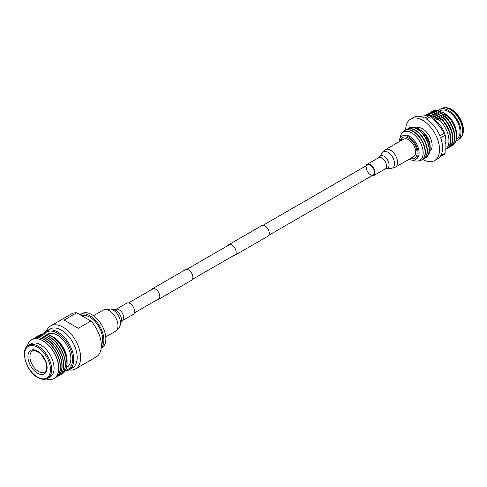 <?xml version="1.0" encoding="UTF-8"?>
<svg xmlns="http://www.w3.org/2000/svg" width="487" height="487" viewBox="0 0 487 487"><rect width="100%" height="100%" fill="white"/><g stroke="black" fill="none" stroke-linecap="round" stroke-linejoin="round"><path stroke-width="0.73" d="M233.693 255.547A6.124 3.537 -120 0 0 234.911 255.261A6.124 3.537 -120 0 0 235.848 250.361A6.124 3.537 -120 0 0 231.849 244.967A6.124 3.537 -120 0 0 228.787 244.663A6.124 3.537 -120 0 0 227.934 245.57M234.911 255.261L268.008 236.152A6.124 3.537 -120 0 0 268.946 231.252A6.124 3.537 -120 0 0 264.946 225.852A6.124 3.537 -120 0 0 261.89 225.554L228.787 244.663M157.313 299.651A6.124 3.537 -120 0 0 158.525 299.365A6.124 3.537 -120 0 0 159.462 294.458A6.124 3.537 -120 0 0 155.469 289.065A6.124 3.537 -120 0 0 152.407 288.761A6.124 3.537 -120 0 0 151.548 289.668M158.525 299.365L191.628 280.256A6.124 3.537 -120 0 0 192.566 275.35A6.124 3.537 -120 0 0 188.566 269.956A6.124 3.537 -120 0 0 185.504 269.652L152.407 288.761M134.601 311.4A6.483 3.744 60 0 1 133.255 314.371L122.377 320.653A6.483 3.744 60 0 0 123.716 317.682A6.483 3.744 60 0 0 120.886 311.163A6.483 3.744 60 0 0 115.894 309.428L126.772 303.145A6.483 3.744 60 0 1 131.77 304.88A6.483 3.744 60 0 1 134.601 311.4M425.711 157.678A17.008 9.819 -120 0 0 425.863 157.593A17.008 9.819 -120 0 0 428.475 143.963A17.008 9.819 -120 0 0 417.359 128.97A17.008 9.819 -120 0 0 408.855 128.13A17.008 9.819 -120 0 0 408.703 128.215M430.137 148.669L430.137 146.477A13.466 7.774 -120 0 0 420.61 129.986L418.71 128.891A16.15 9.326 60 0 1 430.137 148.669A16.15 9.326 60 0 1 428.499 154.525M423.708 158.835A17.008 9.819 -120 0 0 423.86 158.75A17.008 9.819 -120 0 0 426.466 145.12A17.008 9.819 -120 0 0 415.356 130.126A17.008 9.819 -120 0 0 406.846 129.286A17.008 9.819 -120 0 0 406.7 129.372M407.741 128.866A17.008 9.819 60 0 1 408.55 128.3A17.008 9.819 60 0 1 417.061 129.14A17.008 9.819 60 0 1 428.17 144.134A17.008 9.819 60 0 1 425.565 157.764A17.008 9.819 60 0 1 424.67 158.184M421.705 159.992A17.008 9.819 -120 0 0 421.858 159.906A17.008 9.819 -120 0 0 424.463 146.277A17.008 9.819 -120 0 0 413.347 131.283A17.008 9.819 -120 0 0 404.843 130.443A17.008 9.819 -120 0 0 404.697 130.528M405.738 130.023A17.008 9.819 60 0 1 406.548 129.457A17.008 9.819 60 0 1 415.052 130.303A17.008 9.819 60 0 1 426.168 145.29A17.008 9.819 60 0 1 423.562 158.92A17.008 9.819 60 0 1 422.667 159.34M412.994 160.217A16.339 9.436 -120 0 0 423.154 152.035A16.339 9.436 -120 0 0 411.618 132.829A16.339 9.436 -120 0 0 400.144 137.955M402.305 132.896A17.008 9.819 60 0 1 404.545 130.613A17.008 9.819 60 0 1 413.049 131.46A17.008 9.819 60 0 1 424.165 146.447A17.008 9.819 60 0 1 421.553 160.083A17.008 9.819 60 0 1 418.461 160.874M440.138 120.66L435.518 117.33L429.747 114.658L433.941 118.238L440.138 120.66A19.839 11.457 -120 0 1 445.416 149.533M425.821 115.133A19.845 11.457 60 0 1 426.6 114.609A19.845 11.457 60 0 1 431.312 113.745L435.944 117.081L441.727 119.759A19.845 11.457 60 0 1 446.445 148.985A19.845 11.457 60 0 1 445.605 149.393M446.445 148.985L446.865 148.742A19.845 11.457 -120 0 0 442.153 119.51L437.521 116.168L431.738 113.495A19.845 11.457 -120 0 0 427.02 114.366L426.6 114.609M427.842 113.964A19.845 11.457 60 0 1 428.603 113.453A19.845 11.457 60 0 1 433.314 112.582L437.947 115.924L443.736 118.597A19.845 11.457 60 0 1 448.448 147.829A19.845 11.457 60 0 1 447.626 148.231M448.448 147.829L448.874 147.579A19.845 11.457 -120 0 0 444.156 118.353L439.53 115.011L433.74 112.339A19.845 11.457 -120 0 0 429.023 113.209L428.603 113.453M429.851 112.807A19.845 11.457 60 0 1 430.605 112.296A19.845 11.457 60 0 1 435.323 111.426L439.95 114.768L445.739 117.44A19.845 11.457 60 0 1 450.451 146.672A19.845 11.457 60 0 1 449.629 147.074M450.451 146.672L450.877 146.423A19.845 11.457 -120 0 0 446.165 117.197L441.532 113.855L435.743 111.182A19.845 11.457 -120 0 0 431.032 112.047L430.605 112.296M432.06 111.566A19.784 11.42 60 0 1 437.423 110.354L441.959 113.611L447.596 116.229A19.784 11.42 60 0 1 456.496 136.415A19.784 11.42 60 0 1 451.808 145.777M456.264 139.221L456.629 139.014A16.302 9.411 -120 0 0 459.131 125.95A16.302 9.411 -120 0 0 448.478 111.584A16.302 9.411 -120 0 0 440.327 110.774L439.791 111.085M456.496 136.415L456.496 133.572A16.302 9.411 -120 0 0 444.972 113.605L437.423 110.354M455.869 140.846A17.721 10.233 -120 0 0 457.336 140.238A17.721 10.233 -120 0 0 460.057 126.042A17.721 10.233 -120 0 0 448.478 110.427A17.721 10.233 -120 0 0 439.621 109.545A17.721 10.233 -120 0 0 438.282 110.598M446.348 107.682A17.489 10.099 -120 0 1 450.761 109.289A17.489 10.099 -120 0 1 462.315 135.343L462.65 134.528A16.899 9.758 -120 0 0 451.486 109.356A16.899 9.758 -120 0 0 447.218 107.804L441.301 108.577L439.621 109.545M410.322 158.561A12.047 6.958 -120 0 0 414.607 158.36A12.047 6.958 -120 0 0 416.452 148.705A12.047 6.958 -120 0 0 408.581 138.089A12.047 6.958 -120 0 0 402.56 137.492A12.047 6.958 -120 0 0 400.241 141.102M403.078 137.237A12.047 6.958 -120 0 0 401.245 140.524M409.159 159.237A13.466 7.774 -120 0 0 415.314 159.59L416.318 159.012A13.466 7.774 -120 0 0 418.382 148.218A13.466 7.774 -120 0 0 409.585 136.354A13.466 7.774 -120 0 0 402.852 135.684L401.848 136.263A13.466 7.774 -120 0 0 399.078 141.772M415.314 159.59A13.466 7.774 -120 0 0 417.383 148.797A13.466 7.774 -120 0 0 408.581 136.932A13.466 7.774 -120 0 0 401.848 136.263M429.918 151.098A13.466 7.774 -120 0 0 431.245 140.153A13.466 7.774 -120 0 0 422.619 128.83A13.466 7.774 -120 0 0 416.507 127.862M420.61 129.986L418.71 128.891A16.15 9.326 60 0 0 412.83 127.375M422.613 159.383A23.96 13.831 -120 0 0 422.619 159.383A23.96 13.831 -120 0 0 434.593 160.57L437.6 158.835A23.96 13.831 -120 0 0 439.901 156.863L444.345 154.294A23.96 13.831 -120 0 0 445.106 153.21L445.106 135.191A23.96 13.831 -120 0 0 444.345 133.231C440.522 127.235 436.017 121.628 430.831 116.417A23.96 13.831 -120 0 0 430.07 115.961A23.96 13.831 -120 0 0 429.315 115.541L419.173 116.277M434.593 160.57A23.96 13.831 -120 0 0 438.27 141.376A23.96 13.831 -120 0 0 422.619 120.265A23.96 13.831 -120 0 0 410.638 119.078A23.96 13.831 -120 0 0 405.677 130.047M445.106 135.191L440.662 137.76A23.96 13.831 -120 0 1 440.662 155.779L445.106 153.21M430.831 116.417L426.381 118.986A23.96 13.831 -120 0 1 439.901 135.8L444.345 133.231M445.617 144.018A17.721 10.233 -120 0 0 433.442 119.108A17.721 10.233 -120 0 0 433.351 119.053M447.596 116.229L443.468 112.74L444.972 113.605M435.743 111.182L435.323 111.426M433.74 112.339L433.314 112.582M431.738 113.495L431.312 113.745M441.727 119.759L442.153 119.51M429.747 114.658A19.839 11.457 -120 0 0 424.707 115.717M443.736 118.597L444.156 118.353M445.739 117.44L446.165 117.197M410.638 119.078L413.646 117.343A23.96 13.831 -120 0 1 424.865 118.11L429.315 115.541M411.326 157.983A12.047 6.958 -120 0 0 415.088 158.038M366.315 167.625A5.759 3.324 -120 0 0 368.829 173.421A5.759 3.324 -120 0 0 373.273 174.967A5.759 3.324 -120 0 0 374.466 172.331A5.759 3.324 -120 0 0 371.952 166.53A5.759 3.324 -120 0 0 367.508 164.99L263.102 225.268M371.788 175.825A6.483 3.744 -120 0 0 373.632 175.588A6.483 3.744 -120 0 0 374.972 172.623A6.483 3.744 -120 0 0 372.147 166.097A6.483 3.744 -120 0 0 367.149 164.363A6.483 3.744 -120 0 0 366.023 165.842M395.493 167.126L413.621 156.656A10.081 5.82 -120 0 0 415.709 152.041A10.081 5.82 -120 0 0 411.308 141.894A10.081 5.82 -120 0 0 403.54 139.197L385.412 149.661L382.058 152.912A9.363 5.406 -120 0 1 389.503 153.362A9.363 5.406 -120 0 1 394.531 163.687A9.363 5.406 -120 0 1 391 168.405L395.493 167.126A10.081 5.82 -120 0 0 397.581 162.506A10.081 5.82 -120 0 0 393.186 152.364A10.081 5.82 -120 0 0 385.412 149.661M101.211 348.004A19.845 11.457 60 0 0 103.853 340.066A19.845 11.457 60 0 0 95.257 320.16A19.845 11.457 60 0 0 79.996 314.718L81.901 313.616A19.845 11.457 60 0 1 97.193 318.936A19.845 11.457 60 0 1 105.856 338.909A19.845 11.457 60 0 1 101.746 347.992L101.168 348.327M81.81 315.765A18.147 10.477 60 0 1 95.379 321.822A18.147 10.477 60 0 1 102.647 339.372A18.147 10.477 60 0 1 101.345 345.131M43.915 333.778A22.396 12.93 60 0 1 46.746 330.971L50.149 328.999A22.396 12.93 60 0 1 67.413 335.001A22.396 12.93 60 0 1 77.189 357.543A22.396 12.93 60 0 1 72.551 367.795L69.142 369.767A22.396 12.93 60 0 1 65.295 370.808M46.521 331.105A24.807 14.324 60 0 1 50.648 325.931A24.807 14.324 60 0 1 69.769 332.578A24.807 14.324 60 0 1 80.599 357.543A24.807 14.324 60 0 1 75.461 368.903A24.807 14.324 60 0 1 68.91 369.889M65.605 370.266A21.55 12.443 -120 0 0 72.575 359.509A21.55 12.443 -120 0 0 61.648 336.322A21.55 12.443 -120 0 0 44.536 333.784M46.746 330.971A22.396 12.93 60 0 1 64.004 336.967A22.396 12.93 60 0 1 73.781 359.509A22.396 12.93 60 0 1 69.142 369.767M50.648 325.931L71.4 313.951A24.807 14.324 60 0 1 76.696 312.812L64.095 320.093L78.304 328.293L90.911 321.018A24.807 14.324 60 0 1 101.345 345.563A24.807 14.324 60 0 1 96.207 356.922L75.461 368.903M76.696 312.812L90.911 321.018M66.652 367.435L66.908 367.289A19.139 11.049 -120 0 0 69.842 351.955A19.139 11.049 -120 0 0 57.338 335.086A19.139 11.049 -120 0 0 47.775 334.143L47.513 334.289M39.964 334.879A22.396 12.93 60 0 1 40.062 334.825A22.396 12.93 60 0 1 51.263 335.933L53.57 337.266A19.139 11.049 60 0 1 67.103 360.703L67.103 363.369A22.396 12.93 60 0 1 62.464 373.62A22.396 12.93 60 0 1 62.366 373.675M39.167 335.397A22.396 12.93 60 0 1 39.873 334.934A22.396 12.93 60 0 1 51.068 336.048A22.396 12.93 60 0 1 65.702 355.784A22.396 12.93 60 0 1 62.269 373.73A22.396 12.93 60 0 1 61.514 374.113M60.711 374.631A22.396 12.93 -120 0 0 60.814 374.57A22.396 12.93 -120 0 0 64.247 356.624A22.396 12.93 -120 0 0 49.613 336.888A22.396 12.93 -120 0 0 38.412 335.78A22.396 12.93 -120 0 0 38.309 335.841M37.505 336.359A22.396 12.93 60 0 1 38.205 335.896A22.396 12.93 60 0 1 49.406 337.004A22.396 12.93 60 0 1 64.041 356.746A22.396 12.93 60 0 1 60.607 374.692A22.396 12.93 60 0 1 59.852 375.069M59.043 375.593A22.396 12.93 -120 0 0 59.146 375.532A22.396 12.93 -120 0 0 62.58 357.586A22.396 12.93 -120 0 0 47.951 337.85A22.396 12.93 -120 0 0 36.75 336.736A22.396 12.93 -120 0 0 36.647 336.797M35.837 337.321A22.396 12.93 60 0 1 36.543 336.858A22.396 12.93 60 0 1 47.744 337.966A22.396 12.93 60 0 1 62.373 357.708A22.396 12.93 60 0 1 58.939 375.654A22.396 12.93 60 0 1 58.19 376.031M57.381 376.554A22.396 12.93 -120 0 0 57.484 376.494A22.396 12.93 -120 0 0 60.918 358.548A22.396 12.93 -120 0 0 46.283 338.806A22.396 12.93 -120 0 0 35.088 337.698A22.396 12.93 -120 0 0 34.985 337.759M34.175 338.282A22.396 12.93 60 0 1 34.881 337.82A22.396 12.93 60 0 1 46.076 338.928A22.396 12.93 60 0 1 60.711 358.663A22.396 12.93 60 0 1 57.277 376.615A22.396 12.93 60 0 1 56.522 376.993M55.719 377.516A22.396 12.93 -120 0 0 55.822 377.455A22.396 12.93 -120 0 0 59.256 359.509A22.396 12.93 -120 0 0 44.621 339.768A22.396 12.93 -120 0 0 33.42 338.66A22.396 12.93 -120 0 0 33.317 338.721M32.513 339.244A22.396 12.93 60 0 1 33.213 338.782A22.396 12.93 60 0 1 44.414 339.889A22.396 12.93 60 0 1 59.049 359.625A22.396 12.93 60 0 1 55.615 377.577A22.396 12.93 60 0 1 54.861 377.955M54.1 378.448A22.396 12.93 -120 0 0 54.154 378.417A22.396 12.93 -120 0 0 57.588 360.465A22.396 12.93 -120 0 0 42.959 340.73A22.396 12.93 -120 0 0 31.758 339.622A22.396 12.93 -120 0 0 31.704 339.652M28.563 345.228L30.967 343.84A19.139 11.049 60 0 1 40.537 344.79A19.139 11.049 60 0 1 53.04 361.652A19.139 11.049 60 0 1 50.106 376.987L47.702 378.381A19.139 11.049 60 0 0 50.636 363.04A19.139 11.049 60 0 0 38.132 346.178A19.139 11.049 60 0 0 28.563 345.228C19.76 349.033 25.914 371.423 37.706 377.474C41.59 379.623 44.92 379.927 47.702 378.381M27.412 346.062A22.396 12.93 60 0 1 31.643 339.689A22.396 12.93 60 0 1 42.844 340.797A22.396 12.93 60 0 1 57.472 360.532A22.396 12.93 60 0 1 54.039 378.484A22.396 12.93 60 0 1 46.405 378.959M53.57 337.266L51.263 335.933A22.396 12.93 60 0 1 67.103 363.369M45.188 360.544A4.31 2.49 60 0 1 42.753 356.326M115.894 309.428L114.415 309.799A7.81 4.511 60 0 1 121.549 320.02A7.81 4.511 60 0 1 121.312 321.737L120.216 325.279A10.671 6.161 60 0 0 120.539 322.936A10.671 6.161 60 0 0 110.805 308.983L103.201 310.097A12.242 7.068 60 0 1 112.637 313.378A12.242 7.068 60 0 1 117.982 325.7A12.242 7.068 60 0 1 115.443 331.306C117.799 329.894 119.388 327.885 120.216 325.279M462.315 135.343L459.022 139.27A17.721 10.233 -120 0 0 461.737 125.068A17.721 10.233 -120 0 0 450.158 109.453A17.721 10.233 -120 0 0 441.301 108.577M382.058 152.912L379.623 156.82A7.092 4.091 -120 0 1 385.26 157.167A7.092 4.091 -120 0 1 389.07 164.983A7.092 4.091 -120 0 1 386.398 168.557L385.138 168.946A6.483 3.744 -120 0 0 386.483 165.976A6.483 3.744 -120 0 0 383.653 159.456A6.483 3.744 -120 0 0 378.661 157.721L367.149 164.363M37.529 373.231A13.569 7.835 60 0 1 27.936 356.612A13.569 7.835 60 0 1 37.529 351.072A13.569 7.835 60 0 1 47.123 367.691A13.569 7.835 60 0 1 37.529 373.231M32.556 350.999A12.151 7.013 -120 0 0 30.529 360.69A12.151 7.013 -120 0 0 38.503 371.514A12.151 7.013 -120 0 0 44.701 372.038C45.717 370.583 47.671 371.07 46.021 362.803C44.335 357.793 41.602 354.098 37.822 351.724C34.4 350.47 32.647 350.226 32.556 350.999M37.529 347.219A18.287 10.556 -120 0 0 24.6 354.688A18.287 10.556 -120 0 0 37.529 377.084A18.287 10.556 -120 0 0 50.459 369.615A18.287 10.556 -120 0 0 37.529 347.219M134.382 312.885L159.383 298.452M192.481 279.343L235.763 254.354M268.861 235.245L373.273 174.967M128.617 302.908L153.618 288.474M186.722 269.366L230.004 244.377M105.752 336.901L115.443 331.306M93.51 315.692L103.201 310.097M114.427 309.805L110.805 308.983M121.312 321.743L122.377 320.653M459.022 139.27L457.336 140.238M421.858 159.906L421.553 160.083M408.855 128.13L408.55 128.3M386.398 168.557L391 168.405M379.623 156.82L378.661 157.721M385.138 168.946L373.632 175.588"/></g></svg>
